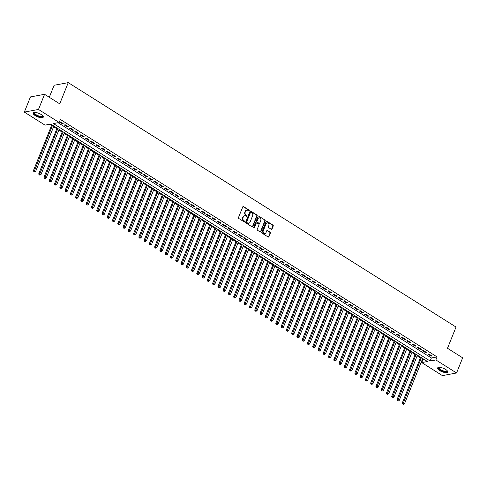 <?xml version="1.0" encoding="UTF-8"?>
<svg xmlns="http://www.w3.org/2000/svg" width="487" height="487" viewBox="0 0 487 487"><rect width="100%" height="100%" fill="white"/><g stroke="black" fill="none" stroke-linecap="round" stroke-linejoin="round"><path stroke-width="0.73" d="M249.234 210.67A0.475 0.396 79.4 0 0 249.04 210.025L243.549 206.561A0.682 0.566 79.4 0 0 242.794 206.829L238.484 217.543A0.682 0.566 79.4 0 0 238.764 218.462L244.255 221.926A0.475 0.396 79.4 0 0 244.59 221.092L243.884 220.641A2.185 1.808 79.4 0 1 242.995 217.695L243.354 216.806A2.185 1.808 79.4 0 1 244.608 215.698A2.185 1.808 79.4 0 1 245.771 215.942L246.483 216.392A0.475 0.396 79.4 0 0 246.818 215.558L246.105 215.108A2.185 1.808 79.4 0 1 245.217 212.162L245.576 211.267A2.185 1.808 79.4 0 1 246.83 210.165A2.185 1.808 79.4 0 1 247.999 210.408L248.705 210.859A0.475 0.396 79.4 0 0 249.234 210.67M248.76 210.883A0.475 0.396 79.4 0 0 248.662 210.092L243.165 206.634A0.682 0.566 79.4 0 0 243.001 206.561M244.31 221.956A0.475 0.396 79.4 0 0 244.212 221.165L243.5 220.714L243.884 220.641M246.538 216.417A0.475 0.396 79.4 0 0 246.434 215.631L245.722 215.181L246.105 215.108M439.664 370.534A5.418 1.845 21.9 0 1 437.612 367.959A5.418 1.845 21.9 0 1 445.617 369.426A5.418 1.845 21.9 0 1 447.669 372.001A5.418 1.845 21.9 0 1 439.664 370.534M35.289 115.65A5.418 1.845 21.9 0 1 33.238 113.075A5.418 1.845 21.9 0 1 41.249 114.542A5.418 1.845 21.9 0 1 43.294 117.117A5.418 1.845 21.9 0 1 35.289 115.65M271.259 229.286A0.682 0.566 79.4 0 0 272.02 229.018L273.225 226.011A0.682 0.566 79.4 0 0 272.945 225.091L266.846 221.244A0.682 0.566 79.4 0 0 266.091 221.512L261.781 232.226A0.682 0.566 79.4 0 0 262.061 233.145L268.16 236.992A0.682 0.566 79.4 0 0 268.921 236.725L270.376 233.096A0.682 0.566 79.4 0 0 270.102 232.171L267.491 230.528A0.682 0.566 79.4 0 0 266.736 230.795L266.012 232.597A1.826 1.51 79.4 0 1 264.958 233.517A1.826 1.51 79.4 0 1 263.443 232.768A1.826 1.51 79.4 0 1 263.242 230.85L266.079 223.801A1.826 1.51 79.4 0 1 267.126 222.882A1.826 1.51 79.4 0 1 268.647 223.63A1.826 1.51 79.4 0 1 268.842 225.542L268.374 226.723A0.682 0.566 79.4 0 0 268.647 227.642L271.259 229.286M24.35 112.095L30.444 96.937L44.579 94.301L59.724 103.853L68.253 82.632L456.033 327.057L447.504 348.272L462.65 357.823L456.556 372.981L442.421 375.617L421.742 362.578L427.47 361.512L50.758 124.063L45.029 125.129L24.35 112.095L38.485 109.459L59.164 122.493L53.436 123.564L430.149 361.013L435.877 359.948L456.556 372.981M44.579 94.301L38.485 109.459M58.087 122.694L431.366 357.982L437.095 356.916L60.382 119.461L59.164 122.493M437.095 356.916L435.877 359.948M257.142 215.875A0.682 0.566 79.4 0 0 256.862 214.956L250.762 211.108A0.682 0.566 79.4 0 0 250.008 211.376L245.698 222.09A0.682 0.566 79.4 0 0 245.978 223.009L252.077 226.857A0.682 0.566 79.4 0 0 252.838 226.589L257.142 215.875L256.759 215.948A0.682 0.566 79.4 0 0 256.485 215.023L250.379 211.181A0.682 0.566 79.4 0 0 250.215 211.108M258.804 216.179L264.904 220.021A0.682 0.566 79.4 0 1 265.184 220.946L260.88 231.654A0.682 0.566 79.4 0 1 260.119 231.928L257.507 230.278A0.682 0.566 79.4 0 1 257.233 229.359L258.981 225.012A0.682 0.566 79.4 0 0 258.7 224.093L256.966 222.997A0.682 0.566 79.4 0 0 256.211 223.271L254.391 227.794A0.475 0.396 79.4 0 1 253.672 227.338L258.049 216.447A0.682 0.566 79.4 0 1 258.804 216.179L264.904 220.021M59.408 121.89L62.19 123.643L63.146 123.467L59.542 121.555M68.411 126.79L65.252 124.794L64.296 124.976L67.462 126.967L68.411 126.79M73.683 130.108L70.524 128.118L69.568 128.294L72.727 130.285L73.683 130.108M78.949 133.432L75.789 131.435L74.834 131.618L77.999 133.608L78.949 133.432M84.221 136.75L81.061 134.759L80.105 134.936L83.265 136.932L84.221 136.75M89.486 140.073L86.327 138.077L85.371 138.259L88.537 140.25L89.486 140.073M94.758 143.391L91.599 141.4L90.643 141.577L93.802 143.574L94.758 143.391M100.024 146.715L96.864 144.724L95.909 144.901L99.074 146.891L100.024 146.715M105.295 150.033L102.136 148.042L101.18 148.218L104.34 150.215L105.295 150.033M110.561 153.356L107.402 151.366L106.446 151.542L109.612 153.533L110.561 153.356M115.833 156.68L112.674 154.683L111.718 154.86L114.877 156.857L115.833 156.68M121.099 159.998L117.939 158.007L116.983 158.184L120.149 160.174L121.099 159.998M126.37 163.322L123.211 161.325L122.255 161.507L125.415 163.498L126.37 163.322M131.636 166.639L128.477 164.649L127.521 164.825L130.686 166.816L131.636 166.639M136.908 169.963L133.748 167.966L132.793 168.149L135.952 170.14L136.908 169.963M142.174 173.281L139.014 171.29L138.058 171.467L141.224 173.457L142.174 173.281M147.445 176.604L144.286 174.608L143.33 174.79L146.49 176.781L147.445 176.604M152.711 179.922L149.552 177.932L148.596 178.108L151.761 180.105L152.711 179.922M157.983 183.246L154.823 181.249L153.868 181.432L157.027 183.422L157.983 183.246M163.248 186.564L160.089 184.573L159.133 184.75L162.299 186.746L163.248 186.564M168.52 189.887L165.361 187.897L164.405 188.073L167.565 190.064L168.52 189.887M173.786 193.205L170.627 191.214L169.671 191.391L172.836 193.388L173.786 193.205M179.058 196.529L175.898 194.538L174.943 194.715L178.102 196.705L179.058 196.529M184.323 199.853L181.164 197.856L180.208 198.032L183.374 200.029L184.323 199.853M189.595 203.17L186.436 201.18L185.48 201.356L188.639 203.347L189.595 203.17M194.861 206.494L191.701 204.497L190.746 204.68L193.911 206.671L194.861 206.494M200.133 209.812L196.973 207.821L196.018 207.998L199.177 209.988L200.133 209.812M205.398 213.136L202.239 211.139L201.283 211.321L204.449 213.312L205.398 213.136M210.67 216.453L207.511 214.463L206.555 214.639L209.714 216.63L210.67 216.453M215.936 219.777L212.776 217.78L211.821 217.963L214.98 219.954L215.936 219.777M221.208 223.095L218.048 221.104L217.092 221.281L220.252 223.277L221.208 223.095M226.473 226.418L223.314 224.428L222.358 224.604L225.518 226.595L226.473 226.418M231.745 229.736L228.586 227.746L227.63 227.922L230.789 229.919L231.745 229.736M237.011 233.06L233.851 231.069L232.896 231.246L236.055 233.236L237.011 233.06M242.282 236.378L239.123 234.387L238.167 234.564L241.327 236.56L242.282 236.378M247.548 239.701L244.389 237.711L243.433 237.887L246.592 239.878L247.548 239.701M252.82 243.025L249.661 241.028L248.705 241.205L251.864 243.202L252.82 243.025M258.086 246.343L254.926 244.352L253.97 244.529L257.13 246.519L258.086 246.343M263.357 249.667L260.198 247.67L259.242 247.853L262.402 249.843L263.357 249.667M268.623 252.984L265.464 250.994L264.508 251.17L267.667 253.161L268.623 252.984M273.895 256.308L270.735 254.311L269.78 254.494L272.939 256.485L273.895 256.308M279.161 259.626L276.001 257.635L275.045 257.812L278.205 259.802L279.161 259.626M284.432 262.95L281.273 260.953L280.317 261.135L283.477 263.126L284.432 262.95M289.698 266.267L286.539 264.277L285.583 264.453L288.742 266.45L289.698 266.267M294.97 269.591L291.81 267.6L290.855 267.777L294.014 269.768L294.97 269.591M300.236 272.909L297.076 270.918L296.12 271.095L299.28 273.091L300.236 272.909M305.507 276.232L302.348 274.242L301.392 274.418L304.552 276.409L305.507 276.232M310.773 279.55L307.614 277.56L306.658 277.736L309.817 279.733L310.773 279.55M316.045 282.874L312.885 280.883L311.93 281.06L315.089 283.05L316.045 282.874M321.31 286.198L318.151 284.201L317.195 284.378L320.355 286.374L321.31 286.198M326.582 289.515L323.423 287.525L322.467 287.701L325.626 289.692L326.582 289.515M331.848 292.839L328.688 290.842L327.733 291.025L330.892 293.016L331.848 292.839M337.12 296.157L333.96 294.166L333.005 294.343L336.164 296.333L337.12 296.157M342.385 299.481L339.226 297.484L338.27 297.667L341.43 299.657L342.385 299.481M347.657 302.798L344.498 300.808L343.542 300.984L346.701 302.981L347.657 302.798M352.923 306.122L349.763 304.125L348.808 304.308L351.967 306.299L352.923 306.122M358.195 309.44L355.035 307.449L354.079 307.626L357.239 309.622L358.195 309.44M363.46 312.764L360.301 310.773L359.345 310.95L362.505 312.94L363.46 312.764M368.732 316.081L365.567 314.091L364.617 314.267L367.776 316.264L368.732 316.081M373.998 319.405L370.838 317.414L369.883 317.591L373.042 319.582L373.998 319.405M379.27 322.723L376.104 320.732L375.154 320.909L378.314 322.905L379.27 322.723M384.535 326.047L381.376 324.056L380.42 324.232L383.579 326.223L384.535 326.047M389.807 329.37L386.641 327.374L385.692 327.55L388.851 329.547L389.807 329.37M395.073 332.688L391.913 330.697L390.958 330.874L394.117 332.864L395.073 332.688M400.344 336.012L397.179 334.015L396.229 334.198L399.389 336.188L400.344 336.012M405.61 339.329L402.451 337.339L401.495 337.515L404.654 339.506L405.61 339.329M410.882 342.653L407.716 340.656L406.767 340.839L409.926 342.83L410.882 342.653M416.148 345.971L412.988 343.98L412.032 344.157L415.192 346.154L416.148 345.971M421.419 349.295L418.254 347.298L417.304 347.481L420.464 349.471L421.419 349.295M426.685 352.612L423.526 350.622L422.57 350.798L425.729 352.795L426.685 352.612M427.842 354.122L431.001 356.113L431.957 355.936L428.791 353.946L427.842 354.122M49.68 124.264L51.585 125.463M53.607 126.736L56.851 128.787M58.878 130.059L62.123 132.105M64.144 133.377L67.389 135.429M69.416 136.701L72.66 138.746M74.681 140.025L77.926 142.07M79.953 143.342L83.198 145.388M85.219 146.666L88.464 148.712M90.491 149.984L93.735 152.029M95.756 153.308L99.001 155.353M101.028 156.625L104.273 158.671M106.294 159.949L109.538 161.994M111.566 163.267L114.81 165.312M116.831 166.591L120.076 168.636M122.103 169.908L125.348 171.96M127.369 173.232L130.613 175.277M132.641 176.55L135.885 178.601M137.906 179.873L141.151 181.919M143.178 183.197L146.423 185.243M148.444 186.515L151.688 188.56M153.715 189.839L156.96 191.884M158.981 193.156L162.226 195.202M164.253 196.48L167.498 198.526M169.519 199.798L172.763 201.843M174.79 203.122L178.035 205.167M180.056 206.439L183.301 208.491M185.328 209.763L188.572 211.808M190.594 213.081L193.838 215.132M195.865 216.405L199.11 218.45M201.131 219.722L204.376 221.774M206.403 223.046L209.647 225.091M211.668 226.37L214.913 228.415M216.94 229.687L220.185 231.733M222.206 233.011L225.451 235.057M227.478 236.329L230.722 238.374M232.743 239.653L235.988 241.698M238.015 242.97L241.26 245.016M243.281 246.294L246.525 248.34M248.553 249.612L251.797 251.663M253.818 252.936L257.063 254.981M259.09 256.253L262.335 258.305M264.356 259.577L267.6 261.622M269.628 262.901L272.872 264.946M274.893 266.219L278.138 268.264M280.165 269.542L283.41 271.588M285.431 272.86L288.675 274.905M290.702 276.184L293.947 278.229M295.968 279.501L299.213 281.547M301.234 282.825L304.485 284.871M306.506 286.143L309.75 288.188M311.771 289.467L315.022 291.512M317.043 292.784L320.288 294.836M322.309 296.108L325.559 298.154M327.581 299.426L330.825 301.477M332.846 302.75L336.097 304.795M338.118 306.073L341.363 308.119M343.384 309.391L346.634 311.437M348.655 312.715L351.9 314.76M353.921 316.033L357.172 318.078M359.193 319.356L362.438 321.402M364.459 322.674L367.709 324.719M369.73 325.998L372.975 328.043M374.996 329.315L378.247 331.361M380.268 332.639L383.512 334.685M385.534 335.957L388.784 338.008M390.805 339.281L394.05 341.326M396.071 342.598L399.322 344.65M401.343 345.922L404.587 347.968M406.608 349.246L409.859 351.291M411.88 352.564L415.125 354.609M417.146 355.887L420.397 357.933M422.418 359.205L424.037 359.345M68.253 82.632L54.118 85.268L49.29 97.278M422.959 359.546L421.742 362.578M431.366 357.982L430.149 361.013M62.19 123.643L62.439 123.022M67.462 126.967L67.711 126.346M72.727 130.285L72.977 129.664M77.999 133.608L78.249 132.988M83.265 136.932L83.514 136.305M88.537 140.25L88.786 139.629M93.802 143.574L94.052 142.947M99.074 146.891L99.324 146.27M104.34 150.215L104.589 149.588M109.612 153.533L109.861 152.912M114.877 156.857L115.127 156.236M120.149 160.174L120.399 159.553M125.415 163.498L125.664 162.877M130.686 166.816L130.936 166.195M135.952 170.14L136.202 169.519M141.224 173.457L141.474 172.836M146.49 176.781L146.739 176.16M151.761 180.105L152.011 179.478M157.027 183.422L157.277 182.802M162.299 186.746L162.548 186.119M167.565 190.064L167.814 189.443M172.836 193.388L173.086 192.761M178.102 196.705L178.352 196.084M183.374 200.029L183.623 199.408M188.639 203.347L188.889 202.726M193.911 206.671L194.161 206.05M199.177 209.988L199.427 209.367M204.449 213.312L204.698 212.691M209.714 216.63L209.964 216.009M214.98 219.954L215.236 219.333M220.252 223.277L220.501 222.65M225.518 226.595L225.773 225.974M230.789 229.919L231.039 229.292M236.055 233.236L236.311 232.616M241.327 236.56L241.576 235.933M246.592 239.878L246.848 239.257M251.864 243.202L252.114 242.581M257.13 246.519L257.386 245.898M262.402 249.843L262.651 249.222M267.667 253.161L267.923 252.54M272.939 256.485L273.189 255.864M278.205 259.802L278.461 259.181M283.477 263.126L283.726 262.505M288.742 266.45L288.998 265.823M294.014 269.768L294.264 269.147M299.28 273.091L299.535 272.464M304.552 276.409L304.801 275.788M309.817 279.733L310.073 279.106M315.089 283.05L315.339 282.43M320.355 286.374L320.61 285.753M325.626 289.692L325.876 289.071M330.892 293.016L331.148 292.395M336.164 296.333L336.414 295.712M341.43 299.657L341.685 299.036M346.701 302.981L346.951 302.354M351.967 306.299L352.223 305.678M357.239 309.622L357.488 308.995M362.505 312.94L362.76 312.319M367.776 316.264L368.026 315.637M373.042 319.582L373.298 318.961M378.314 322.905L378.563 322.284M383.579 326.223L383.829 325.602M388.851 329.547L389.101 328.926M394.117 332.864L394.367 332.244M399.389 336.188L399.638 335.567M404.654 339.506L404.904 338.885M409.926 342.83L410.176 342.209M415.192 346.154L415.441 345.526M420.464 349.471L420.713 348.85M425.729 352.795L425.979 352.168M431.001 356.113L431.251 355.492M246.641 210.214A2.185 1.808 79.4 0 0 246.446 210.238A2.185 1.808 79.4 0 0 245.192 211.34L245.576 211.267M245.722 215.181A2.185 1.808 79.4 0 1 244.833 212.235L245.192 211.34M244.419 215.747A2.185 1.808 79.4 0 0 244.224 215.771A2.185 1.808 79.4 0 0 242.97 216.873L243.354 216.806M243.5 220.714A2.185 1.808 79.4 0 1 242.611 217.768L242.97 216.873M252.248 226.924A0.682 0.566 79.4 0 0 252.455 226.656L256.759 215.948M250.994 212.302A0.475 0.396 79.4 0 0 250.464 212.49L246.684 221.889A0.475 0.396 79.4 0 0 246.879 222.535L247.633 223.009A2.185 1.808 79.4 0 0 248.796 223.247A2.185 1.808 79.4 0 0 250.05 222.145L252.637 215.717A2.185 1.808 79.4 0 0 251.749 212.77L250.994 212.302M250.562 212.344A0.475 0.396 79.4 0 0 250.087 212.557L250.464 212.49M248.601 223.271A2.185 1.808 79.4 0 1 248.413 223.32A2.185 1.808 79.4 0 1 247.25 223.076L246.501 222.608A0.475 0.396 79.4 0 1 246.306 221.962L250.087 212.557M260.289 231.995A0.682 0.566 79.4 0 0 260.496 231.727L264.8 221.013A0.682 0.566 79.4 0 0 264.526 220.094M256.418 223.003A0.682 0.566 79.4 0 0 255.827 223.338L254.013 227.861L254.391 227.794M260.788 220.508A1.826 1.51 79.4 0 0 260.594 218.59A1.826 1.51 79.4 0 0 259.072 217.841A1.826 1.51 79.4 0 0 258.025 218.76L257.026 221.244A0.682 0.566 79.4 0 0 257.3 222.169L259.035 223.259A0.682 0.566 79.4 0 0 259.79 222.991L260.788 220.508M258.883 217.89A1.826 1.51 79.4 0 0 258.688 217.908A1.826 1.51 79.4 0 0 257.641 218.833L258.025 218.76M259.2 223.332A0.682 0.566 79.4 0 1 258.652 223.332L256.923 222.236A0.682 0.566 79.4 0 1 256.643 221.317L257.641 218.833M266.937 222.93A1.826 1.51 79.4 0 0 266.742 222.949A1.826 1.51 79.4 0 0 265.695 223.874L266.079 223.801M264.77 233.541A1.826 1.51 79.4 0 1 264.581 233.59A1.826 1.51 79.4 0 1 263.059 232.841A1.826 1.51 79.4 0 1 262.858 230.923L265.695 223.874M268.331 237.066A0.682 0.566 79.4 0 0 268.538 236.798L269.999 233.163A0.682 0.566 79.4 0 0 269.719 232.244L267.107 230.601A0.682 0.566 79.4 0 0 266.943 230.528M271.429 229.359A0.682 0.566 79.4 0 0 271.636 229.091L272.842 226.084A0.682 0.566 79.4 0 0 272.568 225.164L266.462 221.317A0.682 0.566 79.4 0 0 266.298 221.244M51.866 124.763L33.445 170.584L34.4 170.407L35.721 171.235L53.893 126.036M52.572 125.208L34.193 171.497L33.81 171.57L34.723 171.826L34.193 171.497M35.721 171.235L34.723 171.826M33.81 171.57L33.445 170.584M42.746 115.736A4.693 1.595 21.9 0 1 40.878 116.88A4.693 1.595 21.9 0 1 35.886 115.09A4.693 1.595 21.9 0 1 34.589 112.454M34.741 112.448A4.34 1.479 -158.1 0 0 34.553 112.686A4.34 1.479 -158.1 0 0 36.196 114.755A4.34 1.479 -158.1 0 0 42.613 115.93A4.34 1.479 -158.1 0 0 42.643 115.626M33.42 112.82A5.387 1.832 -158.1 0 0 35.502 115.163A5.387 1.832 -158.1 0 0 43.343 116.807M447.121 370.619A4.693 1.595 21.9 0 1 447.206 371.197A4.693 1.595 21.9 0 1 442.379 371.033A4.693 1.595 21.9 0 1 438.464 367.795A4.693 1.595 21.9 0 1 438.964 367.338M439.116 367.332A4.34 1.479 -158.1 0 0 438.927 367.569A4.34 1.479 -158.1 0 0 438.909 367.618A4.34 1.479 -158.1 0 0 442.47 370.589A4.34 1.479 -158.1 0 0 446.987 370.814A4.34 1.479 -158.1 0 0 447.005 370.765A4.34 1.479 -158.1 0 0 447.017 370.51M437.795 367.703A5.387 1.832 -158.1 0 0 442.153 371.197A5.387 1.832 -158.1 0 0 447.717 371.691M57.137 128.081L38.717 173.908L39.672 173.725L40.987 174.559L59.158 129.353M57.843 128.525L39.465 174.815L39.082 174.888L39.989 175.15L39.465 174.815M40.987 174.559L39.989 175.15M39.082 174.888L38.717 173.908M62.403 131.405L43.982 177.225L44.938 177.049L46.259 177.877L64.43 132.677M63.109 131.849L44.731 178.139L44.347 178.212L45.261 178.473L44.731 178.139M46.259 177.877L45.261 178.473M44.347 178.212L43.982 177.225M67.675 134.722L49.254 180.549L50.21 180.367L51.525 181.201L69.696 136.001M68.381 135.167L50.003 181.462L49.619 181.529L50.526 181.791L50.003 181.462M51.525 181.201L50.526 181.791M49.619 181.529L49.254 180.549M72.94 138.046L54.52 183.867L55.475 183.69L56.796 184.518L74.968 139.319M73.647 138.491L55.268 184.78L54.885 184.853L55.798 185.115L55.268 184.78M56.796 184.518L55.798 185.115M54.885 184.853L54.52 183.867M78.212 141.364L59.791 187.191L60.747 187.008L62.062 187.842L80.233 142.642M78.918 141.808L60.54 188.104L60.157 188.171L61.064 188.432L60.54 188.104M62.062 187.842L61.064 188.432M60.157 188.171L59.791 187.191M83.478 144.688L65.057 190.508L66.013 190.332L67.334 191.16L85.505 145.96M84.184 145.132L65.806 191.421L65.422 191.494L66.335 191.756L65.806 191.421M67.334 191.16L66.335 191.756M65.422 191.494L65.057 190.508M88.75 148.005L70.329 193.832L71.285 193.656L72.6 194.483L90.771 149.284M89.456 148.45L71.078 194.745L70.694 194.812L71.601 195.074L71.078 194.745M72.6 194.483L71.601 195.074M70.694 194.812L70.329 193.832M94.015 151.329L75.595 197.15L76.55 196.973L77.871 197.801L96.042 152.601M94.721 151.774L76.343 198.063L75.96 198.136L76.873 198.398L76.343 198.063M77.871 197.801L76.873 198.398M75.96 198.136L75.595 197.15M99.287 154.647L80.866 200.474L81.822 200.297L83.137 201.125L101.308 155.925M99.993 155.091L81.615 201.387L81.232 201.46L82.139 201.715L81.615 201.387M83.137 201.125L82.139 201.715M81.232 201.46L80.866 200.474M104.553 157.971L86.132 203.791L87.088 203.615L88.409 204.449L106.58 159.243M105.259 158.415L86.881 204.704L86.497 204.777L87.41 205.039L86.881 204.704M88.409 204.449L87.41 205.039M86.497 204.777L86.132 203.791M109.825 161.294L91.404 207.115L92.36 206.938L93.674 207.766L111.846 162.567M110.531 161.733L92.153 208.028L91.769 208.101L92.676 208.357L92.153 208.028M93.674 207.766L92.676 208.357M91.769 208.101L91.404 207.115M115.09 164.612L96.67 210.439L97.625 210.256L98.946 211.09L117.117 165.884M115.796 165.056L97.418 211.346L97.035 211.419L97.948 211.681L97.418 211.346M98.946 211.09L97.948 211.681M97.035 211.419L96.67 210.439M120.362 167.936L101.941 213.756L102.897 213.58L104.212 214.408L122.383 169.208M121.068 168.38L102.69 214.67L102.307 214.743L103.214 215.004L102.69 214.67M104.212 214.408L103.214 215.004M102.307 214.743L101.941 213.756M125.628 171.254L107.207 217.08L108.163 216.898L109.484 217.732L127.655 172.526M126.334 171.698L107.956 217.993L107.572 218.06L108.485 218.322L107.956 217.993M109.484 217.732L108.485 218.322M107.572 218.06L107.207 217.08M130.9 174.577L112.479 220.398L113.434 220.221L114.749 221.049L132.921 175.85M131.606 175.022L113.228 221.311L112.844 221.384L113.751 221.646L113.228 221.311M114.749 221.049L113.751 221.646M112.844 221.384L112.479 220.398M136.165 177.895L117.744 223.722L118.7 223.539L120.021 224.373L138.186 179.173M136.871 178.339L118.493 224.635L118.11 224.702L119.023 224.964L118.493 224.635M120.021 224.373L119.023 224.964M118.11 224.702L117.744 223.722M141.437 181.219L123.016 227.039L123.972 226.863L125.287 227.691L143.458 182.491M142.143 181.663L123.759 227.953L123.381 228.026L124.288 228.287L123.759 227.953M125.287 227.691L124.288 228.287M123.381 228.026L123.016 227.039M146.703 184.536L128.282 230.363L129.238 230.181L130.559 231.015L148.724 185.815M147.409 184.981L129.031 231.276L128.647 231.343L129.56 231.605L129.031 231.276M130.559 231.015L129.56 231.605M128.647 231.343L128.282 230.363M151.974 187.86L133.554 233.681L134.509 233.504L135.824 234.332L153.995 189.133M152.681 188.305L134.296 234.594L133.919 234.667L134.826 234.929L134.296 234.594M135.824 234.332L134.826 234.929M133.919 234.667L133.554 233.681M157.24 191.178L138.819 237.005L139.775 236.828L141.096 237.656L159.261 192.456M157.946 191.622L139.568 237.918L139.185 237.985L140.098 238.246L139.568 237.918M141.096 237.656L140.098 238.246M139.185 237.985L138.819 237.005M162.512 194.502L144.091 240.322L145.047 240.146L146.362 240.98L164.533 195.774M163.218 194.946L144.834 241.235L144.456 241.308L145.363 241.57L144.834 241.235M146.362 240.98L145.363 241.57M144.456 241.308L144.091 240.322M167.778 197.819L149.357 243.646L150.313 243.47L151.634 244.297L169.799 199.098M168.484 198.264L150.106 244.559L149.722 244.632L150.635 244.888L150.106 244.559M151.634 244.297L150.635 244.888M149.722 244.632L149.357 243.646M173.049 201.143L154.629 246.964L155.584 246.787L156.899 247.621L175.07 202.415M173.756 201.588L155.371 247.877L154.994 247.95L155.901 248.212L155.371 247.877M156.899 247.621L155.901 248.212M154.994 247.95L154.629 246.964M178.315 204.467L159.894 250.288L160.85 250.111L162.171 250.939L180.336 205.739M179.021 204.911L160.643 251.201L160.26 251.274L161.173 251.529L160.643 251.201M162.171 250.939L161.173 251.529M160.26 251.274L159.894 250.288M183.587 207.785L165.166 253.611L166.122 253.429L167.437 254.263L185.608 209.057M184.293 208.229L165.909 254.518L165.531 254.591L166.438 254.853L165.909 254.518M167.437 254.263L166.438 254.853M165.531 254.591L165.166 253.611M188.853 211.108L170.432 256.929L171.387 256.752L172.708 257.58L190.874 212.381M189.559 211.553L171.18 257.842L170.797 257.915L171.71 258.177L171.18 257.842M172.708 257.58L171.71 258.177M170.797 257.915L170.432 256.929M194.124 214.426L175.704 260.253L176.659 260.07L177.974 260.904L196.145 215.704M194.83 214.87L176.446 261.166L176.069 261.233L176.976 261.495L176.446 261.166M177.974 260.904L176.976 261.495M176.069 261.233L175.704 260.253M199.39 217.75L180.969 263.57L181.925 263.394L183.246 264.222L201.411 219.022M200.096 218.194L181.718 264.484L181.334 264.557L182.248 264.818L181.718 264.484M183.246 264.222L182.248 264.818M181.334 264.557L180.969 263.57M204.662 221.068L186.241 266.894L187.197 266.712L188.512 267.546L206.683 222.346M205.368 221.512L186.984 267.807L186.606 267.874L187.513 268.136L186.984 267.807M188.512 267.546L187.513 268.136M186.606 267.874L186.241 266.894M209.927 224.391L191.507 270.212L192.462 270.035L193.783 270.863L211.948 225.664M210.634 224.836L192.255 271.125L191.872 271.198L192.785 271.46L192.255 271.125M193.783 270.863L192.785 271.46M191.872 271.198L191.507 270.212M215.199 227.709L196.778 273.536L197.734 273.359L199.049 274.187L217.22 228.987M215.905 228.153L197.521 274.449L197.144 274.516L198.051 274.778L197.521 274.449M199.049 274.187L198.051 274.778M197.144 274.516L196.778 273.536M220.465 231.033L202.044 276.853L203 276.677L204.321 277.505L222.486 232.305M221.171 231.477L202.793 277.767L202.409 277.84L203.322 278.101L202.793 277.767M204.321 277.505L203.322 278.101M202.409 277.84L202.044 276.853M225.737 234.35L207.316 280.177L208.272 280.001L209.587 280.829L227.758 235.629M226.443 234.795L208.059 281.09L207.681 281.157L208.588 281.419L208.059 281.09M209.587 280.829L208.588 281.419M207.681 281.157L207.316 280.177M231.002 237.674L212.582 283.495L213.537 283.318L214.858 284.152L233.023 238.947M231.709 238.119L213.33 284.408L212.947 284.481L213.854 284.743L213.33 284.408M214.858 284.152L213.854 284.743M212.947 284.481L212.582 283.495M236.274 240.992L217.853 286.819L218.809 286.642L220.124 287.47L238.295 242.27M236.98 241.436L218.596 287.732L218.219 287.805L219.126 288.06L218.596 287.732M220.124 287.47L219.126 288.06M218.219 287.805L217.853 286.819M241.54 244.316L223.119 290.136L224.075 289.96L225.396 290.794L243.561 245.588M242.246 244.76L223.868 291.049L223.484 291.123L224.391 291.384L223.868 291.049M225.396 290.794L224.391 291.384M223.484 291.123L223.119 290.136M246.812 247.639L228.391 293.46L229.347 293.284L230.661 294.111L248.833 248.912M247.518 248.084L229.133 294.373L228.756 294.446L229.663 294.702L229.133 294.373M230.661 294.111L229.663 294.702M228.756 294.446L228.391 293.46M252.077 250.957L233.657 296.784L234.612 296.601L235.933 297.435L254.098 252.229M252.783 251.402L234.405 297.691L234.022 297.764L234.929 298.026L234.405 297.691M235.933 297.435L234.929 298.026M234.022 297.764L233.657 296.784M257.349 254.281L238.928 300.102L239.884 299.925L241.199 300.753L259.37 255.553M258.055 254.725L239.671 301.015L239.294 301.088L240.201 301.35L239.671 301.015M241.199 300.753L240.201 301.35M239.294 301.088L238.928 300.102M262.615 257.599L244.194 303.425L245.15 303.243L246.471 304.077L264.636 258.877M263.321 258.043L244.943 304.338L244.559 304.405L245.466 304.667L244.943 304.338M246.471 304.077L245.466 304.667M244.559 304.405L244.194 303.425M267.887 260.922L249.466 306.743L250.421 306.567L251.736 307.394L269.908 262.195M268.593 261.367L250.208 307.656L249.831 307.729L250.738 307.991L250.208 307.656M251.736 307.394L250.738 307.991M249.831 307.729L249.466 306.743M273.152 264.24L254.731 310.067L255.687 309.884L257.002 310.718L275.173 265.518M273.858 264.685L255.48 310.98L255.097 311.047L256.004 311.309L255.48 310.98M257.002 310.718L256.004 311.309M255.097 311.047L254.731 310.067M278.424 267.564L260.003 313.385L260.959 313.208L262.274 314.036L280.445 268.836M279.13 268.008L260.746 314.298L260.368 314.371L261.276 314.632L260.746 314.298M262.274 314.036L261.276 314.632M260.368 314.371L260.003 313.385M283.69 270.882L265.269 316.708L266.225 316.532L267.54 317.36L285.711 272.16M284.396 271.326L266.018 317.621L265.634 317.688L266.541 317.95L266.018 317.621M267.54 317.36L266.541 317.95M265.634 317.688L265.269 316.708M288.961 274.205L270.541 320.026L271.496 319.849L272.811 320.677L290.983 275.478M289.668 274.65L271.283 320.939L270.906 321.012L271.813 321.274L271.283 320.939M272.811 320.677L271.813 321.274M270.906 321.012L270.541 320.026M294.227 277.523L275.806 323.35L276.762 323.173L278.077 324.001L296.248 278.801M294.933 277.967L276.555 324.263L276.172 324.33L277.079 324.592L276.555 324.263M278.077 324.001L277.079 324.592M276.172 324.33L275.806 323.35M299.499 280.847L281.078 326.667L282.034 326.491L283.349 327.325L301.52 282.119M300.205 281.291L281.821 327.581L281.443 327.654L282.35 327.915L281.821 327.581M283.349 327.325L282.35 327.915M281.443 327.654L281.078 326.667M304.765 284.165L286.344 329.991L287.3 329.815L288.614 330.643L306.786 285.443M305.471 284.609L287.093 330.904L286.709 330.977L287.616 331.233L287.093 330.904M288.614 330.643L287.616 331.233M286.709 330.977L286.344 329.991M310.036 287.488L291.616 333.309L292.571 333.132L293.886 333.966L312.057 288.761M310.743 287.933L292.358 334.222L291.981 334.295L292.888 334.557L292.358 334.222M293.886 333.966L292.888 334.557M291.981 334.295L291.616 333.309M315.302 290.812L296.881 336.633L297.837 336.456L299.152 337.284L317.323 292.084M316.008 291.256L297.63 337.546L297.247 337.619L298.154 337.875L297.63 337.546M299.152 337.284L298.154 337.875M297.247 337.619L296.881 336.633M320.574 294.13L302.153 339.956L303.109 339.774L304.424 340.608L322.595 295.402M321.28 294.574L302.896 340.863L302.518 340.937L303.425 341.198L302.896 340.863M304.424 340.608L303.425 341.198M302.518 340.937L302.153 339.956M325.84 297.454L307.419 343.274L308.374 343.098L309.689 343.925L327.861 298.726M326.546 297.898L308.168 344.187L307.784 344.26L308.691 344.522L308.168 344.187M309.689 343.925L308.691 344.522M307.784 344.26L307.419 343.274M331.111 300.771L312.691 346.598L313.646 346.415L314.961 347.249L333.132 302.05M331.817 301.216L313.433 347.511L313.056 347.578L313.963 347.84L313.433 347.511M314.961 347.249L313.963 347.84M313.056 347.578L312.691 346.598M336.377 304.095L317.956 349.916L318.912 349.739L320.227 350.567L338.398 305.367M337.083 304.539L318.705 350.829L318.321 350.902L319.228 351.164L318.705 350.829M320.227 350.567L319.228 351.164M318.321 350.902L317.956 349.916M341.649 307.413L323.228 353.239L324.184 353.057L325.499 353.891L343.67 308.691M342.355 307.857L323.971 354.152L323.593 354.219L324.5 354.481L323.971 354.152M325.499 353.891L324.5 354.481M323.593 354.219L323.228 353.239M346.914 310.736L328.494 356.557L329.449 356.381L330.764 357.208L348.936 312.009M347.621 311.181L329.242 357.47L328.859 357.543L329.766 357.805L329.242 357.47M330.764 357.208L329.766 357.805M328.859 357.543L328.494 356.557M352.186 314.054L333.765 359.881L334.721 359.704L336.036 360.532L354.207 315.332M352.892 314.499L334.508 360.794L334.131 360.861L335.038 361.123L334.508 360.794M336.036 360.532L335.038 361.123M334.131 360.861L333.765 359.881M357.452 317.378L339.031 363.199L339.987 363.022L341.302 363.85L359.473 318.65M358.158 317.822L339.78 364.112L339.396 364.185L340.303 364.446L339.78 364.112M341.302 363.85L340.303 364.446M339.396 364.185L339.031 363.199M362.724 320.696L344.303 366.522L345.259 366.346L346.574 367.174L364.745 321.974M363.424 321.14L345.046 367.435L344.668 367.502L345.575 367.764L345.046 367.435M346.574 367.174L345.575 367.764M344.668 367.502L344.303 366.522M367.989 324.019L349.569 369.84L350.524 369.663L351.839 370.497L370.01 325.292M368.696 324.464L350.317 370.753L349.934 370.826L350.841 371.088L350.317 370.753M351.839 370.497L350.841 371.088M349.934 370.826L349.569 369.84M373.261 327.337L354.84 373.164L355.796 372.987L357.111 373.815L375.282 328.615M373.961 327.781L355.583 374.077L355.206 374.15L356.113 374.406L355.583 374.077M357.111 373.815L356.113 374.406M355.206 374.15L354.84 373.164M378.527 330.661L360.106 376.481L361.062 376.305L362.377 377.139L380.548 331.933M379.233 331.105L360.855 377.395L360.471 377.468L361.378 377.729L360.855 377.395M362.377 377.139L361.378 377.729M360.471 377.468L360.106 376.481M383.799 333.985L365.378 379.805L366.334 379.629L367.648 380.457L385.82 335.257M384.499 334.429L366.121 380.718L365.743 380.791L366.65 381.053L366.121 380.718M367.648 380.457L366.65 381.053M365.743 380.791L365.378 379.805M389.064 337.302L370.644 383.129L371.599 382.946L372.914 383.78L391.085 338.575M389.77 337.747L371.392 384.036L371.009 384.109L371.916 384.371L371.392 384.036M372.914 383.78L371.916 384.371M371.009 384.109L370.644 383.129M394.336 340.626L375.915 386.447L376.871 386.27L378.186 387.098L396.357 341.898M395.036 341.07L376.658 387.36L376.281 387.433L377.188 387.695L376.658 387.36M378.186 387.098L377.188 387.695M376.281 387.433L375.915 386.447M399.602 343.944L381.181 389.77L382.137 389.588L383.452 390.422L401.623 345.222M400.308 344.388L381.93 390.684L381.546 390.751L382.453 391.012L381.93 390.684M383.452 390.422L382.453 391.012M381.546 390.751L381.181 389.77M404.874 347.268L386.453 393.088L387.409 392.912L388.723 393.739L406.895 348.54M405.574 347.712L387.195 394.001L386.818 394.074L387.725 394.336L387.195 394.001M388.723 393.739L387.725 394.336M386.818 394.074L386.453 393.088M410.139 350.585L391.718 396.412L392.674 396.229L393.989 397.063L412.16 351.864M410.845 351.03L392.467 397.325L392.084 397.392L392.991 397.654L392.467 397.325M393.989 397.063L392.991 397.654M392.084 397.392L391.718 396.412M415.411 353.909L396.99 399.73L397.946 399.553L399.261 400.381L417.432 355.181M416.111 354.353L397.733 400.643L397.355 400.716L398.263 400.978L397.733 400.643M399.261 400.381L398.263 400.978M397.355 400.716L396.99 399.73M420.677 357.227L402.256 403.053L403.212 402.877L404.527 403.705L422.698 358.505M421.383 357.671L403.005 403.966L402.621 404.033L403.528 404.295L403.005 403.966M404.527 403.705L403.528 404.295M402.621 404.033L402.256 403.053M248.662 210.092L249.04 210.025M244.212 221.165L244.59 221.092M246.434 215.631L246.818 215.558M244.833 212.235L245.217 212.162M242.611 217.768L242.995 217.695M243.165 206.634L243.549 206.561M252.455 226.656L252.838 226.589M250.379 211.181L250.762 211.108M256.485 215.023L256.862 214.956M246.306 221.962L246.684 221.889M246.501 222.608L246.879 222.535M247.25 223.076L247.633 223.009M264.8 221.013L265.184 220.946M260.496 231.727L260.88 231.654M255.827 223.338L256.211 223.271M256.643 221.317L257.026 221.244M256.923 222.236L257.3 222.169M258.652 223.332L259.035 223.259M262.858 230.923L263.242 230.85M267.107 230.601L267.491 230.528M269.719 232.244L270.102 232.171M269.999 233.163L270.376 233.096M268.538 236.798L268.921 236.725M266.462 221.317L266.846 221.244M272.568 225.164L272.945 225.091M272.842 226.084L273.225 226.011M271.636 229.091L272.02 229.018M246.446 210.238L246.83 210.165M244.224 215.771L244.608 215.698M250.361 212.32L250.738 212.247M248.413 223.32L248.796 223.247M256.223 222.997L256.606 222.924M258.688 217.908L259.072 217.841M259.017 223.405L259.401 223.332M266.742 222.949L267.126 222.882M264.581 233.59L264.958 233.517"/></g></svg>
